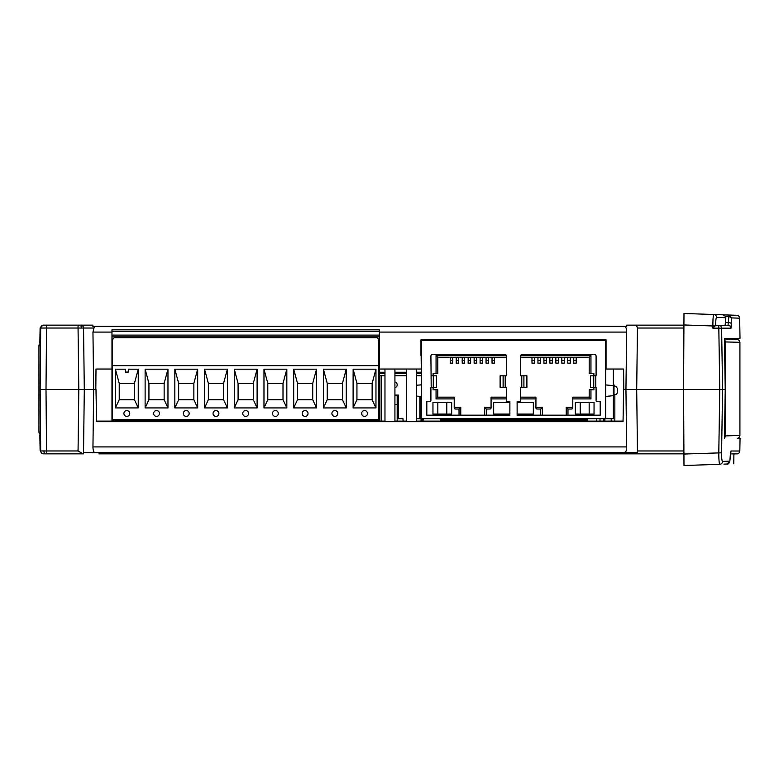 <?xml version="1.0" encoding="UTF-8"?>
<svg xmlns="http://www.w3.org/2000/svg" width="779" height="779" viewBox="0 0 779 779"><rect width="100%" height="100%" fill="white"/><g stroke="black" fill="none" stroke-linecap="round" stroke-linejoin="round"><path stroke-width="1.17" d="M40.518 432.063L38.95 432.063A2.921 2.921 0 0 0 40.547 434.663A2.921 2.921 0 0 1 38.95 432.063L38.95 345.769A2.921 2.921 0 0 1 40.557 343.159A2.921 2.921 0 0 0 38.95 345.769L40.527 345.769M613.385 385.157L614.845 385.157L614.845 386.744M614.845 394.593L614.845 421.088M611.203 421.088L611.203 418.751M623.054 421.088L416.561 421.088M406.619 421.088L394.924 421.088M384.972 421.088L379.402 421.088L379.402 420.504L111.972 420.504L111.972 421.088L96.547 421.088M379.402 420.796L111.972 420.796M379.402 421.088L111.972 421.088M421.283 369.032L420.962 339.78L466.806 339.78L466.777 340.365L478.325 340.365L478.306 339.78L507.752 339.78L507.723 340.365L519.272 340.365L519.252 339.78L548.698 339.78L548.669 340.365L606.043 339.78L420.962 339.78L420.962 355.672M683.913 325.155L626.735 325.155L626.735 326.323L92.867 326.323L92.867 325.155L78.056 325.155L92.867 325.155M111.972 369.032L95.992 369.032L95.817 389.5L93.655 389.5L95.992 389.5L96.557 421.673L623.044 421.673L623.609 389.5L725.23 389.5L724.421 338.32L740.011 338.32L739.661 318.192L731.754 317.91L730.955 328.173A2.921 2.912 -90 0 0 728.044 325.301L715.706 325.301L715.064 325.953L712.863 325.973C712.892 319.078 713.204 315.261 713.817 314.512L713.408 315.573M626.063 451.06L624.631 452.677L83.528 452.677L84.298 389.5L83.548 328.027L78.056 328.027L78.056 325.155L46.536 325.155L46.536 328.027L40.683 328.056L40.148 389.5L40.683 450.944A2.921 2.921 0 0 0 43.605 453.845L83.051 453.845L78.056 450.973L46.536 450.973L46 389.5L78.806 389.5L78.056 328.027L46.536 328.027L46 389.5L40.148 389.5L93.655 389.5L92.954 332.078L111.972 332.078M636.433 325.155L637.446 328.027L636.696 389.5L637.446 450.973L637.28 452.677L624.631 452.677C625.868 452.424 626.54 450.505 626.647 446.922L625.946 389.5L623.784 389.5L623.609 369.032L606.043 369.032L606.043 339.78M420.962 369.032L379.402 369.032M730.955 328.173L721.617 328.173L722.571 389.5L721.588 452.823C721.578 458.091 721.899 460.954 722.542 461.411A2.921 2.902 88 0 1 719.738 464.284L683.981 465.53L683.582 389.5L625.946 389.5L626.647 332.078C626.559 328.602 625.888 326.683 624.622 326.323L94.386 326.323L92.954 332.078M724.46 438.343C745.24 438.343 745.24 438.343 724.46 438.343L725.23 389.5L683.582 389.5L683.981 313.47L736.837 315.32L728.94 315.037L731.754 317.91L728.842 316.401L728.044 325.301M740.011 338.32L724.421 338.32M731.053 328.095L731.306 327.092M739.339 318.183L739.661 318.192A2.921 2.921 0 0 0 736.837 315.32M43.605 325.155A2.921 2.921 0 0 0 40.683 328.056A2.921 2.921 0 0 1 43.605 325.155L46.536 325.155L43.02 325.155L40.099 328.027L39.846 342.702L40.557 342.702M721.617 328.173L718.822 328.173L718.715 325.301A2.921 2.902 90 0 1 721.617 328.173M731.53 324.103A2.921 1.568 -177.9 0 0 728.618 322.584L725.444 322.584L725.298 316.274L728.842 316.401L728.94 315.037M719.738 464.284C719.134 463.544 718.822 459.727 718.793 452.823L719.767 389.5L718.822 328.173L712.902 328.173L715.064 325.953M723.078 314.833L725.298 316.274M713.817 314.512A2.921 2.902 92 0 1 716.622 317.384L725.619 317.696M715.658 325.33C715.687 320.412 716.008 317.764 716.622 317.384M725.054 325.301L725.444 322.584M379.402 420.504L379.402 329.838L111.972 329.838L111.972 420.504M378.876 365.663L378.876 419.628L112.497 419.628L112.497 339.488L114.25 337.735L377.124 337.735L378.876 339.488L378.876 365.663L112.497 365.663M379.402 336.859L111.972 336.859M129.752 413.483A2.921 2.921 0 0 1 126.831 416.405A2.921 2.921 0 0 1 123.9 413.483A2.921 2.921 0 0 1 126.831 410.562A2.921 2.921 0 0 1 129.752 413.483M159.471 413.483A2.921 2.921 0 0 1 156.54 416.405A2.921 2.921 0 0 1 153.619 413.483A2.921 2.921 0 0 1 156.54 410.562A2.921 2.921 0 0 1 159.471 413.483M189.18 413.483A2.921 2.921 0 0 1 186.259 416.405A2.921 2.921 0 0 1 183.328 413.483A2.921 2.921 0 0 1 186.259 410.562A2.921 2.921 0 0 1 189.18 413.483M218.899 413.483A2.921 2.921 0 0 1 215.968 416.405A2.921 2.921 0 0 1 213.047 413.483A2.921 2.921 0 0 1 215.968 410.562A2.921 2.921 0 0 1 218.899 413.483M248.608 413.483A2.921 2.921 0 0 1 245.687 416.405A2.921 2.921 0 0 1 242.766 413.483A2.921 2.921 0 0 1 245.687 410.562A2.921 2.921 0 0 1 248.608 413.483M278.327 413.483A2.921 2.921 0 0 1 275.406 416.405A2.921 2.921 0 0 1 272.475 413.483A2.921 2.921 0 0 1 275.406 410.562A2.921 2.921 0 0 1 278.327 413.483M308.046 413.483A2.921 2.921 0 0 1 305.115 416.405A2.921 2.921 0 0 1 302.194 413.483A2.921 2.921 0 0 1 305.115 410.562A2.921 2.921 0 0 1 308.046 413.483M337.755 413.483A2.921 2.921 0 0 1 334.834 416.405A2.921 2.921 0 0 1 331.903 413.483A2.921 2.921 0 0 1 334.834 410.562A2.921 2.921 0 0 1 337.755 413.483M367.474 413.483A2.921 2.921 0 0 1 364.543 416.405A2.921 2.921 0 0 1 361.622 413.483A2.921 2.921 0 0 1 364.543 410.562A2.921 2.921 0 0 1 367.474 413.483M115.409 407.923L115.409 369.178L125.361 369.178L125.361 372.099L128.292 372.099L128.292 369.178L138.253 369.178L138.253 407.923L115.409 407.923L119.226 399.734L134.436 399.734L138.253 407.923M145.118 369.178L167.962 369.178L167.962 407.923L145.118 407.923L145.118 369.178L148.935 383.356L148.935 399.734L145.118 407.923M174.837 369.178L197.681 369.178L197.681 407.923L174.837 407.923L174.837 369.178L178.654 383.356L178.654 399.734L174.837 407.923M204.546 369.178L227.39 369.178L227.39 407.923L204.546 407.923L204.546 369.178L208.363 383.356L208.363 399.734L204.546 407.923M234.265 369.178L257.109 369.178L257.109 407.923L234.265 407.923L234.265 369.178L238.082 383.356L238.082 399.734L234.265 407.923M263.984 369.178L286.828 369.178L286.828 407.923L263.984 407.923L263.984 369.178L267.801 383.356L267.801 399.734L263.984 407.923M293.693 369.178L316.537 369.178L316.537 407.923L293.693 407.923L293.693 369.178L297.51 383.356L297.51 399.734L293.693 407.923M323.412 369.178L346.256 369.178L346.256 407.923L323.412 407.923L323.412 369.178L327.229 383.356L327.229 399.734L323.412 407.923M353.121 369.178L375.965 369.178L375.965 407.923L353.121 407.923L353.121 369.178L356.938 383.356L356.938 399.734L353.121 407.923M115.409 369.178L119.226 383.356L119.226 399.734M134.436 399.734L134.436 383.356L138.253 369.178M167.962 407.923L164.145 399.734L164.145 383.356L167.962 369.178M164.145 383.356L148.935 383.356M148.935 399.734L164.145 399.734M197.681 407.923L193.864 399.734L193.864 383.356L197.681 369.178M193.864 383.356L178.654 383.356M178.654 399.734L193.864 399.734M227.39 407.923L223.573 399.734L223.573 383.356L227.39 369.178M223.573 383.356L208.363 383.356M208.363 399.734L223.573 399.734M257.109 407.923L253.292 399.734L253.292 383.356L257.109 369.178M253.292 383.356L238.082 383.356M238.082 399.734L253.292 399.734M286.828 407.923L283.011 399.734L283.011 383.356L286.828 369.178M283.011 383.356L267.801 383.356M267.801 399.734L283.011 399.734M316.537 407.923L312.72 399.734L312.72 383.356L316.537 369.178M312.72 383.356L297.51 383.356M297.51 399.734L312.72 399.734M346.256 407.923L342.439 399.734L342.439 383.356L346.256 369.178M342.439 383.356L327.229 383.356M327.229 399.734L342.439 399.734M375.965 407.923L372.148 399.734L372.148 383.356L375.965 369.178M372.148 383.356L356.938 383.356M356.938 399.734L372.148 399.734M134.436 383.356L119.226 383.356M626.52 449.094L626.355 450.038M98.904 453.845L683.913 453.845M83.528 452.677L83.519 453.845L78.182 453.845M626.647 446.922L92.954 446.922L93.655 389.5L78.806 389.5L78.056 450.973M637.28 452.677L636.433 453.845M739.923 435.51L739.923 342.322L725.677 341.942L725.677 435.889L739.923 435.51L739.076 437.574L737.742 438.343L740.05 438.343L739.826 451.012A2.921 2.921 0 0 1 736.905 453.884L730.42 453.884M722.542 461.411L729.826 461.149L731.023 451.012A2.921 2.912 90 0 1 730.614 452.463M92.954 446.922C93.022 450.398 93.694 452.307 94.97 452.677M730.293 455.082A2.921 1.568 4.3 0 1 730.293 455.248L729.835 461.324L727.021 464.021L723.944 464.128M730.575 452.443L730.293 455.248A2.921 1.568 4.3 0 1 730.264 455.413M728.852 463.291L729.796 461.489M721.588 452.823L683.913 454.04M39.846 435.13L40.547 435.13L39.846 435.13L40.099 449.804L40.771 451.606A2.921 2.921 0 0 1 40.635 451.431A2.921 2.921 0 0 0 40.771 451.616M733.76 463.787L733.925 453.884M40.313 450.846A2.921 2.921 0 0 1 40.157 450.35A2.921 2.921 0 0 0 40.313 450.846M406.619 421.673L406.619 369.032M416.561 421.673L416.561 369.032M384.972 421.673L384.972 369.032M394.924 421.673L394.924 369.032M599.986 418.751L599.986 421.088M596.344 421.088L596.344 418.751M724.499 435.889L725.677 435.889L724.46 438.265M735.142 339.342L724.431 339.06L737.557 339.449L739.076 340.257L739.923 342.322M724.441 339.556L725.677 341.942L724.48 341.942M384.972 375.751L379.402 375.751M394.924 375.751L406.619 375.751M416.561 375.751L421.283 375.751M394.924 395.06L398.351 395.06L398.351 418.751L403.035 418.751L403.035 421.088M421.049 384.914A2.921 2.921 0 0 1 421.283 383.687M416.561 418.751L419.881 418.751L419.881 396.365M394.924 381.973A2.921 2.921 0 0 1 394.924 387.669M379.402 372.245L384.972 372.245M394.924 372.245L406.619 372.245M416.561 372.245L421.283 372.245M398.351 404.418L397.358 404.418L397.358 418.751L398.351 418.751M421.049 418.751L419.881 418.751M419.881 404.418L420.874 404.418L420.874 418.751M419.881 398.566L420.991 398.566L420.991 400.786A0.76 0.76 0 0 0 421.049 401.078M420.991 396.423L420.991 398.566M381.155 375.751L381.155 421.088M398.351 395.06L394.924 395.586M396.482 395.586L397.241 396.345L397.241 398.566L398.351 398.566M421.049 396.423L421.049 421.088M421.049 401.545L419.881 401.545M398.351 401.545L397.183 401.545M397.183 396.053L397.183 421.088M396.774 395.644L394.924 395.644M397.241 398.566L397.241 400.786A0.76 0.76 0 0 1 397.183 401.078M503.098 387.514L503.098 375.809L500.108 375.809L500.108 387.514L506.36 387.514L506.36 400.844A0.584 0.584 0 0 0 506.954 401.428L509.875 401.428L509.875 415.178L426.814 415.178L426.814 401.428L430.32 401.428A0.584 0.584 0 0 0 430.904 400.844L430.904 387.514L436.581 387.514L436.581 375.809L433.328 375.809L433.328 387.514M431.196 387.514L430.904 356.042A1.461 1.461 0 0 1 432.374 354.581L504.899 354.581A1.461 1.461 0 0 1 506.36 356.042L506.243 355.458L436.055 355.458L437.808 357.21L506.36 357.21M503.098 375.809L506.36 375.809L506.36 356.042M593.754 375.809L593.754 387.514L596.091 387.514L596.091 400.844A0.584 0.584 0 0 0 596.675 401.428L600.19 401.428L600.19 415.178L517.129 415.178L517.129 401.428L520.051 401.428A0.584 0.584 0 0 0 520.635 400.844L520.635 387.514L521.794 387.514L521.794 375.809L520.635 375.809L520.635 356.042A1.461 1.461 0 0 1 522.096 354.581L594.63 354.581A1.461 1.461 0 0 1 596.091 356.042L596.091 375.809L590.424 375.809L590.424 387.514L590.55 375.809M586.616 418.751L605.721 418.751L605.721 340.365L421.283 340.365L421.283 418.751L440.388 418.751L440.388 419.92L453.836 419.92L453.836 418.751L483.438 418.751L483.438 419.92L586.616 419.92L586.616 418.751L573.169 418.751L573.169 419.92M483.438 418.751L573.169 418.751M614.008 394.622L616.092 394.554L617.523 392.801L617.523 388.536L616.092 386.783L614.008 386.725L613.385 385.663L613.385 395.674L614.008 394.622L614.008 386.725M483.438 419.92L453.836 419.92M604.864 421.088L604.864 418.751A1.168 1.168 0 0 1 603.696 419.92L603.696 421.088M423.299 418.751L423.299 419.92A1.168 1.168 0 0 1 422.13 418.751L422.13 421.088M543.567 418.751L543.567 419.92M613.385 369.032L613.385 385.663L605.721 384.904L605.721 396.433L613.385 395.674L613.385 418.751L605.721 418.751M587.405 421.088L587.405 418.751M603.696 418.751L603.696 419.92M416.561 396.151L421.283 396.433L421.283 384.904L416.561 385.196M605.721 367.201L606.043 355.672M517.129 402.373L533.333 402.373L533.333 414.068L517.129 414.068M540.733 415.178L540.733 409.033L542.486 407.281L535.933 407.281M535.933 407.865L537.101 409.033A1.168 1.168 0 0 1 535.933 407.865L535.933 398.916L520.635 398.916M590.949 398.916L589.187 397.163L589.187 389.763L590.949 389.763L590.949 398.916L572.789 398.916L572.789 407.865L571.611 409.033L572.789 407.865A1.168 1.168 0 0 1 571.611 409.033L567.988 409.033L566.236 407.281L572.789 407.281M589.167 414.068L589.167 402.373M580.209 402.373L580.209 414.068M572.789 398.916L572.789 397.163L589.187 397.163M594.046 402.373L594.046 414.068L575.33 414.068L575.33 402.373L594.046 402.373M590.949 373.384L589.187 373.384L589.187 357.21L590.949 355.458L590.949 373.384L593.9 373.384L593.9 375.809M531.979 357.21L531.979 360.453L534.433 360.453L534.433 357.21M537.948 357.21L537.948 360.453L540.402 360.453L540.402 357.21M543.908 357.21L543.908 360.453L546.371 360.453L546.371 357.21M549.877 357.21L549.877 360.453L552.33 360.453L552.33 357.21M555.846 357.21L555.846 360.453L558.3 360.453L558.3 357.21M561.815 357.21L561.815 360.453L564.269 360.453L564.269 357.21M567.774 357.21L567.774 360.453L570.238 360.453L570.238 357.21M573.743 357.21L573.743 360.453L576.197 360.453L576.197 357.21M540.402 360.453L540.402 363.17L537.948 363.17L537.948 360.453M552.33 360.453L552.33 363.17L549.877 363.17L549.877 360.453M564.269 360.453L564.269 363.17L561.815 363.17L561.815 360.453M576.197 360.453L576.197 363.17L573.743 363.17L573.743 360.453M590.949 389.763L593.9 389.763L593.9 387.514M570.238 360.453L570.238 363.17L567.774 363.17L567.774 360.453M558.3 360.453L558.3 363.17L555.846 363.17L555.846 360.453M546.371 360.453L546.371 363.17L543.908 363.17L543.908 360.453M534.433 360.453L534.433 363.17L531.979 363.17L531.979 360.453M535.933 398.916L535.933 397.163L520.635 397.163M542.486 407.281L542.486 415.178L566.236 415.178L566.236 407.281M567.988 409.033L567.959 415.178M593.754 387.514L590.55 387.514M526.779 375.809L526.779 387.514L526.896 375.809L523.907 375.809L523.907 387.514L523.907 375.809M526.779 387.514L523.907 387.514M590.949 355.458L520.761 355.458L520.635 356.042M520.635 357.21L589.187 357.21M523.839 375.809L521.794 375.809M523.839 387.514L521.794 387.514M491.072 407.281L484.519 407.281L484.519 415.178L460.769 415.178L460.769 407.281L454.215 407.281M509.875 414.068L493.672 414.068L493.672 402.373L509.875 402.373M484.519 407.281L486.271 409.033L489.894 409.033L491.072 407.865A1.168 1.168 0 0 1 489.894 409.033L491.072 407.865L491.072 397.163L506.36 397.163M492.026 360.453L494.48 360.453L494.48 363.17L492.026 363.17L492.026 357.21M494.48 360.453L494.48 357.21M486.057 360.453L488.521 360.453L488.521 363.17L486.057 363.17L486.057 357.21M488.521 360.453L488.521 357.21M480.098 360.453L482.552 360.453L482.552 363.17L480.098 363.17L480.098 357.21M482.552 360.453L482.552 357.21M474.129 360.453L476.582 360.453L476.582 363.17L474.129 363.17L474.129 357.21M476.582 360.453L476.582 357.21M468.16 360.453L470.623 360.453L470.623 363.17L468.16 363.17L468.16 357.21M470.623 360.453L470.623 357.21M462.2 360.453L464.654 360.453L464.654 363.17L462.2 363.17L462.2 357.21M464.654 360.453L464.654 357.21M456.231 360.453L458.685 360.453L458.685 363.17L456.231 363.17L456.231 357.21M458.685 360.453L458.685 357.21M450.262 360.453L452.716 360.453L452.716 363.17L450.262 363.17L450.262 357.21M452.716 360.453L452.716 357.21M433.105 375.809L433.105 373.384L437.808 373.384L437.808 357.21M454.323 408.342L455.384 409.033A1.168 1.168 0 0 1 454.215 407.865L454.215 398.916L436.055 398.916L437.808 397.163L437.808 389.763L433.105 389.763L433.105 387.514M454.215 398.916L454.215 397.163L437.808 397.163M460.769 407.281L459.016 409.033L459.045 415.178M432.958 414.068L432.958 402.373L451.674 402.373L451.674 414.068L432.958 414.068M446.795 414.068L446.795 402.373M437.837 402.373L437.837 414.068M500.108 375.809L500.108 387.514M433.251 387.514L433.328 375.809M503.156 375.809L503.156 387.514M431.196 375.809L433.251 375.809M637.446 328.027L683.904 328.027M80.802 325.155A2.921 2.746 90 0 1 83.548 328.027L93.499 328.027M379.402 332.078L626.647 332.078M712.902 328.173L712.863 325.973L683.913 324.96M81.405 328.017A2.921 1.675 -90 0 0 79.731 325.155M111.972 331.591L379.402 331.591M379.402 335.097L111.972 335.097M616.705 453.845L616.705 452.677M589.226 453.845L589.226 452.677M130.375 453.845L130.375 452.677M102.896 453.845L102.896 452.677M40.683 450.944L46.536 450.973L46.536 453.845M43.916 450.973A2.921 1.305 90 0 0 45.221 453.845M683.904 450.973L637.446 450.973M731.023 451.012L739.826 451.012M421.283 373.414L416.561 373.414M406.619 373.414L394.924 373.414M384.972 373.414L379.402 373.414M419.881 403.892L421.049 403.892M397.183 403.892L398.351 403.892M397.183 404.418L394.924 404.418M505.211 387.514L505.211 375.809M595.799 387.514L595.799 375.809M440.388 418.751L453.836 418.751M540.733 409.033L537.101 409.033M593.676 387.514L593.676 375.809M436.055 373.384L436.055 355.458M436.055 398.916L436.055 389.763M459.016 409.033L455.384 409.033M506.36 398.916L491.072 398.916M486.271 409.033L486.271 415.178M500.215 375.809L500.215 387.514M436.444 387.514L436.444 375.809M729.835 461.324C728.803 463.632 727.868 464.527 727.021 464.021L727.411 463.982M727.917 463.856L728.521 463.544M526.896 387.514L526.896 375.809"/></g></svg>
